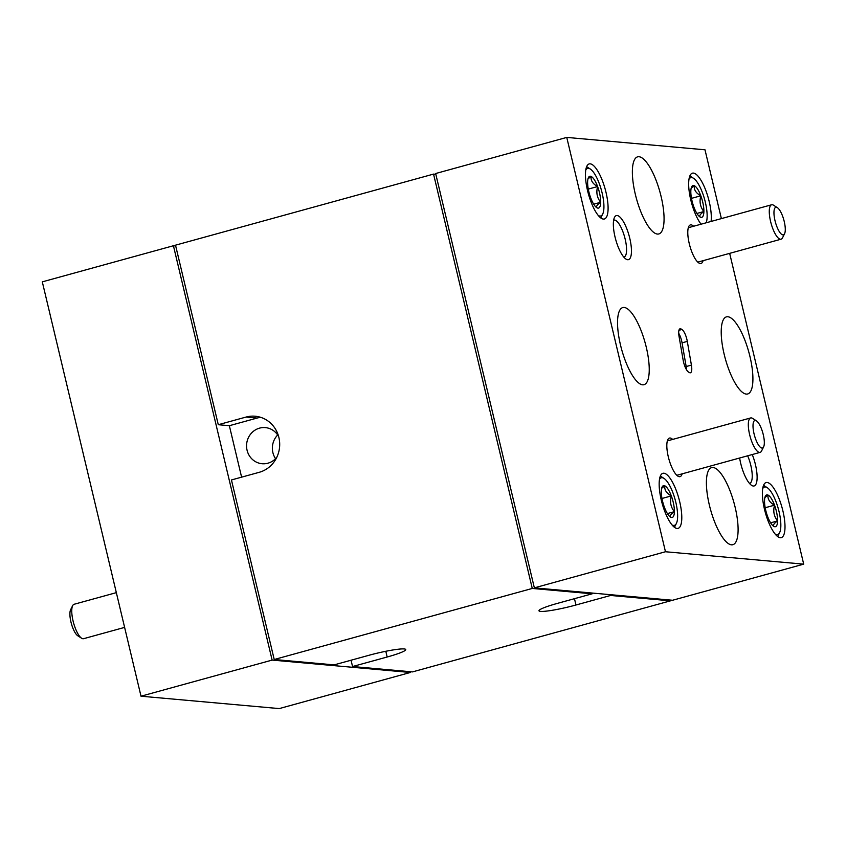 <?xml version="1.0" encoding="UTF-8"?>
<svg xmlns="http://www.w3.org/2000/svg" width="846" height="846" viewBox="0 0 846 846"><rect width="100%" height="100%" fill="white"/><g stroke="black" fill="none" stroke-linecap="round" stroke-linejoin="round"><path stroke-width="1.27" d="M81.639 638.254L77.8 635.801A14.287 4.357 -105.4 0 1 70.948 621.979A14.287 4.357 -105.4 0 1 70.62 609.723L72.661 605.651A17.851 5.446 74.6 0 0 73.073 620.975A17.851 5.446 74.6 0 0 81.639 638.254A17.851 5.446 74.6 0 0 83.574 638.698L124.616 627.394M116.336 592.644L74.088 604.277A17.851 5.446 74.6 0 0 72.661 605.651M763.272 434.664A14.287 4.357 74.6 0 0 756.419 420.832A14.287 4.357 74.6 0 0 754.061 433.839A14.287 4.357 74.6 0 0 763.61 446.921A14.287 4.357 74.6 0 0 763.272 434.664M763.61 446.921L761.559 450.992A17.851 5.446 -105.4 0 1 760.131 452.367A17.851 5.446 -105.4 0 1 749.63 434.633A17.851 5.446 -105.4 0 1 750.645 417.945A17.851 5.446 -105.4 0 1 752.58 418.389L756.419 420.832M784.231 221.493A14.287 4.357 74.6 0 0 777.379 207.672A14.287 4.357 74.6 0 0 775.01 220.669A14.287 4.357 74.6 0 0 784.559 233.75A14.287 4.357 74.6 0 0 784.231 221.493M784.559 233.75L782.518 237.821A17.851 5.446 -105.4 0 1 781.08 239.196A17.851 5.446 -105.4 0 1 770.59 221.472A17.851 5.446 -105.4 0 1 771.605 204.774A17.851 5.446 -105.4 0 1 773.54 205.218L777.379 207.672M775.232 534.164A24.682 7.54 74.6 0 0 779.356 533.139A24.682 7.54 74.6 0 0 779.6 532.705A24.682 7.54 74.6 0 0 778.331 508.816A24.682 7.54 74.6 0 0 767.185 487.634A24.682 7.54 74.6 0 0 762.775 488.48A24.682 7.54 74.6 0 0 762.69 488.618M779.6 532.705L778.034 535.835A27.421 8.375 -105.4 0 1 777.76 536.322A27.421 8.375 -105.4 0 1 777.622 536.533M765.524 495.893A16.486 5.034 74.6 0 0 765.366 496.179A16.486 5.034 74.6 0 0 764.53 500.716A16.486 5.034 74.6 0 0 767.597 516.462A16.486 5.034 74.6 0 0 773.656 526.297A16.486 5.034 74.6 0 0 774.132 526.561A16.486 5.034 74.6 0 0 777.601 520.914A16.486 5.034 74.6 0 0 774.534 505.168A16.486 5.034 74.6 0 0 767.999 495.069A16.486 5.034 74.6 0 0 765.524 495.893M672.02 524.911A24.682 7.54 74.6 0 0 676.144 523.896A24.682 7.54 74.6 0 0 676.388 523.452L674.822 526.582A27.421 8.375 -105.4 0 1 674.558 527.069A27.421 8.375 -105.4 0 1 674.41 527.28M676.388 523.452A24.682 7.54 74.6 0 0 675.119 499.563A24.682 7.54 74.6 0 0 663.973 478.381A24.682 7.54 74.6 0 0 659.563 479.227A24.682 7.54 74.6 0 0 659.478 479.375M661.984 498.484L671.322 495.915A16.486 5.034 74.6 0 0 664.787 485.816A16.486 5.034 74.6 0 0 662.312 486.64A16.486 5.034 74.6 0 0 662.154 486.926A16.486 5.034 74.6 0 0 661.318 491.463A16.486 5.034 74.6 0 0 664.385 507.209A16.486 5.034 74.6 0 0 670.444 517.054A16.486 5.034 74.6 0 0 670.92 517.308C669.44 516.155 670.592 514.273 674.389 511.661C670.73 507.188 669.715 501.932 671.322 495.915C666.521 493.303 664.343 489.94 664.787 485.816L662.016 488.026M277.689 434.981A18.136 17.163 -84.9 0 0 272.877 452.578A18.136 17.163 -84.9 0 0 275.563 458.68M278.672 436.599A18.136 17.163 -84.9 0 0 265.337 427.611A18.136 17.163 -84.9 0 0 247.074 450.262A18.136 17.163 -84.9 0 0 262.101 463.735A18.136 17.163 -84.9 0 0 276.811 457.263M351.048 660.218L352.549 666.532L387.172 657.004A28.563 3.088 166.6 0 0 405.742 649.548A28.563 3.088 166.6 0 0 404.177 648.945A28.563 3.088 166.6 0 0 368.74 655.343L334.128 664.882L274.22 659.51L231.444 479.957L259.246 472.301A28.563 27.019 -84.9 0 0 279.624 442.247A28.563 27.019 -84.9 0 0 255.217 416.232A28.563 27.019 -84.9 0 0 246.08 417.057L218.289 424.713L229.351 425.707L241.607 477.165M706.135 222.805A24.682 7.54 74.6 0 0 704.454 198.81A24.682 7.54 74.6 0 0 693.487 178.263A24.682 7.54 74.6 0 0 689.067 179.109A24.682 7.54 74.6 0 0 688.982 179.246M691.489 198.355L700.826 195.786A16.486 5.034 74.6 0 0 694.291 185.686A16.486 5.034 74.6 0 0 691.817 186.511A16.486 5.034 74.6 0 0 691.658 186.807A16.486 5.034 74.6 0 0 690.822 191.333A16.486 5.034 74.6 0 0 693.9 207.09A16.486 5.034 74.6 0 0 699.949 216.925A16.486 5.034 74.6 0 0 700.425 217.179C698.944 216.026 700.107 214.144 703.893 211.532C700.245 207.059 699.219 201.813 700.826 195.786C696.025 193.174 693.847 189.811 694.291 185.686L691.52 187.897M711.084 221.441A28.563 8.724 74.6 0 0 709.202 201.538A28.563 8.724 74.6 0 0 692.398 173.176A28.563 8.724 74.6 0 0 690.77 199.889A28.563 8.724 74.6 0 0 701.059 224.201M661.265 500.018A28.563 8.724 74.6 0 0 678.058 528.38A28.563 8.724 74.6 0 0 679.687 501.667A28.563 8.724 74.6 0 0 662.894 473.305A28.563 8.724 74.6 0 0 661.265 500.018M587.558 190.636A28.563 8.724 74.6 0 0 604.361 218.998A28.563 8.724 74.6 0 0 605.99 192.285A28.563 8.724 74.6 0 0 589.186 163.923A28.563 8.724 74.6 0 0 587.558 190.636M764.477 509.26A28.563 8.724 74.6 0 0 781.27 537.633A28.563 8.724 74.6 0 0 782.899 510.921A28.563 8.724 74.6 0 0 766.106 482.548A28.563 8.724 74.6 0 0 764.477 509.26M646.291 347.283A39.984 12.214 -105.4 0 1 644.018 384.687A39.984 12.214 -105.4 0 1 620.488 344.978A39.984 12.214 -105.4 0 1 622.772 307.574A39.984 12.214 -105.4 0 1 646.291 347.283M735.153 507.314A39.984 12.214 -105.4 0 1 732.869 544.708A39.984 12.214 -105.4 0 1 709.35 504.999A39.984 12.214 -105.4 0 1 711.623 467.605A39.984 12.214 -105.4 0 1 735.153 507.314M749.968 356.578A39.984 12.214 -105.4 0 1 747.684 393.972A39.984 12.214 -105.4 0 1 724.165 354.263A39.984 12.214 -105.4 0 1 726.45 316.869A39.984 12.214 -105.4 0 1 749.968 356.578M661.117 196.558A39.984 12.214 -105.4 0 1 658.833 233.951A39.984 12.214 -105.4 0 1 635.314 194.242A39.984 12.214 -105.4 0 1 637.598 156.848A39.984 12.214 -105.4 0 1 661.117 196.558M672.665 439.423A19.997 6.102 74.6 0 0 667.832 439.624A19.997 6.102 74.6 0 0 668.298 456.787A19.997 6.102 74.6 0 0 677.889 476.139A19.997 6.102 74.6 0 0 682.14 473.845M693.614 226.252A19.997 6.102 74.6 0 0 688.792 226.453A19.997 6.102 74.6 0 0 689.257 243.616A19.997 6.102 74.6 0 0 698.849 262.969A19.997 6.102 74.6 0 0 703.1 260.674M615.031 236.965A22.853 6.98 74.6 0 0 625.987 259.088A22.853 6.98 74.6 0 0 629.773 238.286A22.853 6.98 74.6 0 0 614.503 217.348A22.853 6.98 74.6 0 0 615.031 236.965M623.788 257.068A19.141 5.848 74.6 0 0 624.073 257.015A19.141 5.848 74.6 0 0 625.162 239.111A19.141 5.848 74.6 0 0 613.91 220.108A19.141 5.848 74.6 0 0 613.636 220.203M739.637 458.003A22.853 6.98 74.6 0 0 740.684 463.27A22.853 6.98 74.6 0 0 751.65 485.393A22.853 6.98 74.6 0 0 755.436 464.591A22.853 6.98 74.6 0 0 752.253 454.535M749.45 483.373A19.141 5.848 74.6 0 0 749.736 483.32A19.141 5.848 74.6 0 0 750.825 465.427A19.141 5.848 74.6 0 0 747.663 455.793M686.91 339.468A10.279 3.141 74.6 0 0 681.908 329.475L681.083 328.978A10.279 3.141 74.6 0 0 680.036 328.766A10.279 3.141 74.6 0 0 679.052 336.454L683.156 360.163A10.279 3.141 74.6 0 0 688.549 372.081L689.374 372.568A10.279 3.141 74.6 0 0 690.431 372.79A10.279 3.141 74.6 0 0 691.415 365.102L687.301 341.393A10.279 3.141 74.6 0 0 686.91 339.468M686.518 369.755A10.279 3.141 74.6 0 0 686.169 366.54L682.056 342.841A10.279 3.141 74.6 0 0 681.665 340.917A10.279 3.141 74.6 0 0 678.704 333.25M598.312 215.54A24.682 7.54 74.6 0 0 602.447 214.514A24.682 7.54 74.6 0 0 602.69 214.08A24.682 7.54 74.6 0 0 601.411 190.181A24.682 7.54 74.6 0 0 590.275 169.01A24.682 7.54 74.6 0 0 585.855 169.856A24.682 7.54 74.6 0 0 585.77 169.993M602.69 214.08L601.115 217.211A27.421 8.375 -105.4 0 1 600.85 217.686A27.421 8.375 -105.4 0 1 600.713 217.908M588.605 177.258A16.486 5.034 74.6 0 0 588.446 177.554A16.486 5.034 74.6 0 0 587.621 182.091A16.486 5.034 74.6 0 0 590.688 197.837A16.486 5.034 74.6 0 0 596.737 207.672A16.486 5.034 74.6 0 0 597.213 207.936A16.486 5.034 74.6 0 0 600.681 202.279A16.486 5.034 74.6 0 0 597.614 186.532A16.486 5.034 74.6 0 0 591.079 176.433A16.486 5.034 74.6 0 0 588.605 177.258M435.827 174.308L433.543 174.096L175.513 245.171L218.289 424.713M352.549 666.532L412.457 671.904L670.487 600.829L670.296 600.047M410.352 672.475L272.126 660.092L141.007 696.205L279.243 708.588L410.352 672.475L410.173 671.692M141.007 696.205L42.3 281.855L173.419 245.742L175.704 245.953M272.126 660.092L173.419 245.742M586.616 166.736A27.421 8.375 -105.4 0 1 587.325 167.127L590.275 169.01M597.213 207.936C595.732 206.773 596.895 204.891 600.681 202.279C597.033 197.805 596.007 192.56 597.614 186.532C592.813 183.92 590.635 180.558 591.079 176.433L588.308 178.643M593.712 204.203L600.681 202.279M588.277 189.102L597.614 186.532M433.543 174.096L532.261 588.446L592.158 593.807L557.546 603.346A28.563 3.088 166.6 0 0 538.976 610.791A28.563 3.088 166.6 0 0 575.978 604.996L610.59 595.468L670.487 600.829M591.967 593.025L592.158 593.807M610.4 594.685L610.59 595.468M566.757 137.412L665.474 551.751L534.355 587.864L435.648 173.525L566.757 137.412L704.993 149.795L721.384 218.606M729.664 253.356L803.7 564.145L665.474 551.751M803.7 564.145L672.581 600.258L534.355 587.864M696.924 213.456L703.893 211.532A16.486 5.034 74.6 0 0 700.826 195.786M700.425 217.179A16.486 5.034 74.6 0 0 703.893 211.532M689.828 175.979A27.421 8.375 -105.4 0 1 690.537 176.38L693.487 178.263M260.695 417.332A28.563 27.019 -84.9 0 0 257.142 418.051L229.351 425.707M532.261 588.446L274.22 659.51M667.409 513.585L674.389 511.661A16.486 5.034 74.6 0 0 671.322 495.915M670.92 517.308A16.486 5.034 74.6 0 0 674.389 511.661M660.324 476.108A27.421 8.375 -105.4 0 1 661.033 476.499L663.973 478.381M763.536 485.361A27.421 8.375 -105.4 0 1 764.245 485.752L767.185 487.634M774.132 526.561C772.652 525.408 773.804 523.526 777.601 520.914C773.942 516.43 772.927 511.185 774.534 505.168C769.733 502.556 767.555 499.193 767.999 495.069L765.228 497.279M770.621 522.828L777.601 520.914M765.196 507.737L774.534 505.168M678.936 330.289L681.908 329.475M682.056 342.841L687.301 341.393M686.169 366.54L691.415 365.102M679.243 329.485L681.083 328.978M257.142 418.051L246.08 417.057M574.466 598.682L575.978 604.996M385.808 651.283L387.172 657.004M667.357 440.882L750.645 417.945M676.842 475.304L760.131 452.367M688.316 227.711L771.605 204.774M697.802 262.133L781.08 239.196"/></g></svg>
